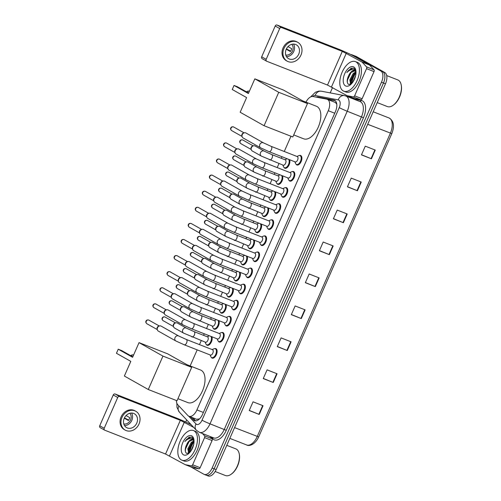 <?xml version="1.0" encoding="UTF-8"?>
<svg xmlns="http://www.w3.org/2000/svg" width="501" height="501" viewBox="0 0 501 501"><rect width="100%" height="100%" fill="white"/><g stroke="black" fill="none" stroke-linecap="round" stroke-linejoin="round"><path stroke-width="0.75" d="M211.798 336.728A5.085 2.724 111.4 0 1 211.065 342.584A5.085 2.724 111.4 0 1 207.157 345.283A5.085 2.724 111.4 0 1 206.976 345.195A5.085 2.724 111.4 0 1 206.287 344.469M218.862 320.634A5.085 2.724 111.4 0 1 218.129 326.489A5.085 2.724 111.4 0 1 214.221 329.188A5.085 2.724 111.4 0 1 214.04 329.101A5.085 2.724 111.4 0 1 213.357 328.374M225.926 304.539A5.085 2.724 111.4 0 1 225.2 310.395A5.085 2.724 111.4 0 1 221.292 313.094A5.085 2.724 111.4 0 1 221.104 313.006A5.085 2.724 111.4 0 1 220.421 312.28M232.996 288.444A5.085 2.724 111.4 0 1 232.264 294.3A5.085 2.724 111.4 0 1 228.356 296.999A5.085 2.724 111.4 0 1 228.168 296.911A5.085 2.724 111.4 0 1 227.485 296.185M240.06 272.35A5.085 2.724 111.4 0 1 239.328 278.205A5.085 2.724 111.4 0 1 235.42 280.904A5.085 2.724 111.4 0 1 235.232 280.817A5.085 2.724 111.4 0 1 234.549 280.09M247.125 256.255A5.085 2.724 111.4 0 1 246.392 262.111A5.085 2.724 111.4 0 1 242.484 264.81A5.085 2.724 111.4 0 1 242.302 264.722A5.085 2.724 111.4 0 1 241.614 263.996M254.189 240.161A5.085 2.724 111.4 0 1 253.456 246.016A5.085 2.724 111.4 0 1 249.548 248.715A5.085 2.724 111.4 0 1 249.366 248.628A5.085 2.724 111.4 0 1 248.678 247.901M261.253 224.066A5.085 2.724 111.4 0 1 260.52 229.921A5.085 2.724 111.4 0 1 256.612 232.621A5.085 2.724 111.4 0 1 256.431 232.533A5.085 2.724 111.4 0 1 255.742 231.806M268.317 207.978A5.085 2.724 111.4 0 1 267.59 213.827A5.085 2.724 111.4 0 1 263.683 216.526A5.085 2.724 111.4 0 1 263.495 216.438A5.085 2.724 111.4 0 1 262.812 215.712M275.381 191.883A5.085 2.724 111.4 0 1 274.654 197.732A5.085 2.724 111.4 0 1 270.747 200.431A5.085 2.724 111.4 0 1 270.559 200.344A5.085 2.724 111.4 0 1 269.876 199.617M282.451 175.788A5.085 2.724 111.4 0 1 281.719 181.638A5.085 2.724 111.4 0 1 277.811 184.337A5.085 2.724 111.4 0 1 277.623 184.249A5.085 2.724 111.4 0 1 276.94 183.523M289.515 159.694A5.085 2.724 111.4 0 1 288.783 165.543A5.085 2.724 111.4 0 1 284.875 168.242A5.085 2.724 111.4 0 1 284.687 168.154A5.085 2.724 111.4 0 1 284.004 167.428M235.833 300.356A5.085 2.724 111.4 0 1 237.023 300.349A5.085 2.724 111.4 0 1 237.205 300.437A5.085 2.724 111.4 0 1 237.631 306.261A5.085 2.724 111.4 0 1 233.309 309.825A5.085 2.724 111.4 0 1 233.128 309.737A5.085 2.724 111.4 0 1 232.439 309.011M242.897 284.261A5.085 2.724 111.4 0 1 244.087 284.255A5.085 2.724 111.4 0 1 244.275 284.343A5.085 2.724 111.4 0 1 244.701 290.167A5.085 2.724 111.4 0 1 240.38 293.73A5.085 2.724 111.4 0 1 240.192 293.642A5.085 2.724 111.4 0 1 239.509 292.916M249.961 268.167A5.085 2.724 111.4 0 1 251.151 268.16A5.085 2.724 111.4 0 1 251.339 268.248A5.085 2.724 111.4 0 1 251.765 274.072A5.085 2.724 111.4 0 1 247.444 277.635A5.085 2.724 111.4 0 1 247.256 277.548A5.085 2.724 111.4 0 1 246.573 276.821M257.026 252.072A5.085 2.724 111.4 0 1 258.215 252.066A5.085 2.724 111.4 0 1 258.403 252.153A5.085 2.724 111.4 0 1 258.829 257.977A5.085 2.724 111.4 0 1 254.508 261.541A5.085 2.724 111.4 0 1 254.32 261.453A5.085 2.724 111.4 0 1 253.638 260.727M228.769 316.45A5.085 2.724 111.4 0 1 229.959 316.444A5.085 2.724 111.4 0 1 230.141 316.532A5.085 2.724 111.4 0 1 230.566 322.356A5.085 2.724 111.4 0 1 226.245 325.919A5.085 2.724 111.4 0 1 226.064 325.832A5.085 2.724 111.4 0 1 225.375 325.105M214.635 348.64A5.085 2.724 111.4 0 1 215.825 348.633A5.085 2.724 111.4 0 1 216.012 348.721A5.085 2.724 111.4 0 1 216.438 354.545A5.085 2.724 111.4 0 1 212.117 358.109A5.085 2.724 111.4 0 1 211.929 358.021A5.085 2.724 111.4 0 1 211.247 357.294M221.705 332.545A5.085 2.724 111.4 0 1 222.895 332.539A5.085 2.724 111.4 0 1 223.077 332.626A5.085 2.724 111.4 0 1 223.502 338.451A5.085 2.724 111.4 0 1 219.181 342.014A5.085 2.724 111.4 0 1 219 341.926A5.085 2.724 111.4 0 1 218.311 341.2M264.096 235.977A5.085 2.724 111.4 0 1 265.286 235.971A5.085 2.724 111.4 0 1 265.467 236.059A5.085 2.724 111.4 0 1 265.893 241.883A5.085 2.724 111.4 0 1 261.572 245.446A5.085 2.724 111.4 0 1 261.384 245.358A5.085 2.724 111.4 0 1 260.702 244.632M271.16 219.883A5.085 2.724 111.4 0 1 272.35 219.876A5.085 2.724 111.4 0 1 272.531 219.964A5.085 2.724 111.4 0 1 272.957 225.788A5.085 2.724 111.4 0 1 268.636 229.352A5.085 2.724 111.4 0 1 268.455 229.264A5.085 2.724 111.4 0 1 267.766 228.537M278.224 203.788A5.085 2.724 111.4 0 1 279.414 203.782A5.085 2.724 111.4 0 1 279.596 203.869A5.085 2.724 111.4 0 1 280.021 209.694A5.085 2.724 111.4 0 1 275.7 213.257A5.085 2.724 111.4 0 1 275.519 213.169A5.085 2.724 111.4 0 1 274.83 212.443M285.288 187.693A5.085 2.724 111.4 0 1 286.478 187.687A5.085 2.724 111.4 0 1 286.666 187.781A5.085 2.724 111.4 0 1 287.092 193.599A5.085 2.724 111.4 0 1 282.764 197.162A5.085 2.724 111.4 0 1 282.583 197.075A5.085 2.724 111.4 0 1 281.894 196.348M292.352 171.599A5.085 2.724 111.4 0 1 293.542 171.593A5.085 2.724 111.4 0 1 293.73 171.686A5.085 2.724 111.4 0 1 294.156 177.504A5.085 2.724 111.4 0 1 289.835 181.068A5.085 2.724 111.4 0 1 289.647 180.98A5.085 2.724 111.4 0 1 288.964 180.254M299.416 155.504A5.085 2.724 111.4 0 1 300.606 155.498A5.085 2.724 111.4 0 1 300.794 155.592A5.085 2.724 111.4 0 1 301.22 161.41A5.085 2.724 111.4 0 1 296.899 164.973A5.085 2.724 111.4 0 1 296.711 164.885A5.085 2.724 111.4 0 1 296.028 164.159M176.383 400.518A9.538 5.11 -68.6 0 0 177.73 404.714L187.888 415.542A9.538 5.11 -68.6 0 0 188.608 416.118A9.538 5.11 -68.6 0 0 188.958 416.281A9.538 5.11 -68.6 0 0 196.918 409.924L328.268 110.702A9.538 5.11 -68.6 0 0 327.266 99.298A9.538 5.11 -68.6 0 0 326.777 99.154L313.019 96.524A9.538 5.11 -68.6 0 0 305.954 102.154M196.686 419.281L199.592 418.836M336.778 104.177L335.369 102.473L327.266 99.298M290.962 136.247L284.267 151.49M281.969 156.732L281.28 158.297M278.976 163.539L277.203 167.585M274.899 172.826L274.216 174.392M271.911 179.634L270.139 183.679M267.835 188.921L267.152 190.486M264.847 195.728L263.075 199.774M260.77 205.015L260.088 206.581M257.783 211.823L256.011 215.868M253.706 221.11L253.018 222.676M250.719 227.917L248.941 231.963M246.642 237.205L245.953 238.77M243.655 244.012L241.877 248.058M239.578 253.299L238.889 254.865M236.591 260.107L234.812 264.152M232.514 269.394L231.825 270.96M229.521 276.201L227.748 280.247M225.444 285.489L224.761 287.054M222.457 292.296L220.684 296.341M218.38 301.583L217.697 303.149M215.392 308.391L213.62 312.436M211.316 317.678L210.633 319.243M208.328 324.485L206.55 328.531M204.251 333.772L203.563 335.338M201.264 340.58L199.486 344.625M197.187 349.867L190.136 365.93M190.724 416.976L193.518 419.951A9.538 5.11 -68.6 0 0 194.238 420.521A9.538 5.11 -68.6 0 0 194.588 420.683A9.538 5.11 -68.6 0 0 202.548 414.333L335.432 111.617A9.538 5.11 -68.6 0 0 334.424 100.213A9.538 5.11 -68.6 0 0 333.935 100.068L318.116 97.037A9.538 5.11 -68.6 0 0 316.419 97.175M351.282 84.018A12.719 6.814 111.4 0 1 355.453 72.676A12.719 6.814 111.4 0 0 351.282 84.018M189.322 452.973A12.719 6.814 111.4 0 1 193.492 441.638A12.719 6.814 111.4 0 0 189.322 452.973M350.944 54.634A9.538 5.11 111.4 0 1 352.084 54.828A9.538 5.11 111.4 0 1 352.428 54.991L380.829 70.979A9.538 5.11 111.4 0 1 381.486 82.22L212.13 468.028A9.538 5.11 111.4 0 1 204.17 474.384A9.538 5.11 111.4 0 1 203.819 474.222L190.587 466.769M185.721 422.03L186.654 419.901M330.203 92.892L332.57 87.487M352.084 54.828L354.082 55.611A9.538 5.11 111.4 0 1 354.426 55.774L382.827 71.768A9.538 5.11 111.4 0 1 383.484 83.003L214.127 468.811A9.538 5.11 111.4 0 1 206.168 475.167A9.538 5.11 111.4 0 1 205.817 475.004M319.538 97.77A9.538 5.11 111.4 0 1 320.114 97.82L335.263 100.726M195.666 420.878A9.538 5.11 111.4 0 1 195.515 420.734L192.728 417.759M356.004 72.808A12.719 6.814 -68.6 0 0 351.859 83.398M194.044 441.763A12.719 6.814 -68.6 0 0 189.898 452.353M206.168 475.167L208.165 475.95A9.538 5.11 111.4 0 0 216.131 469.594L385.488 83.786A9.538 5.11 111.4 0 0 384.824 72.551L356.43 56.557A9.538 5.11 111.4 0 0 356.079 56.394L354.082 55.611A9.538 5.11 111.4 0 1 354.426 55.774L382.827 71.768A9.538 5.11 111.4 0 1 383.484 83.003L214.127 468.811A9.538 5.11 111.4 0 1 206.168 475.167L204.17 474.384M375.268 150.075L365.273 146.16L361.446 154.872L371.441 158.792L375.268 150.075M361.503 154.74L371.441 158.792M361.24 182.032L351.245 178.118L347.418 186.829L357.413 190.749L361.24 182.032M347.475 186.698L357.413 190.749M347.212 213.99L337.217 210.076L333.39 218.787L343.385 222.707L347.212 213.99M333.447 218.649L343.385 222.707M333.184 245.947L323.189 242.027L319.362 250.744L329.357 254.658L333.184 245.947M319.419 250.606L329.357 254.658M263.044 405.729L253.049 401.815L249.222 410.526L259.217 414.446L263.044 405.729M249.279 410.394L259.217 414.446M277.072 373.771L267.077 369.857L263.25 378.574L273.245 382.488L277.072 373.771M263.307 378.437L273.245 382.488M291.1 341.814L281.105 337.899L277.278 346.617L287.273 350.531L291.1 341.814M277.335 346.479L287.273 350.531M305.128 309.862L295.133 305.942L291.306 314.659L301.301 318.573L305.128 309.862M291.363 314.522L301.301 318.573M319.156 277.905L309.161 273.984L305.334 282.702L315.329 286.616L319.156 277.905M305.391 282.564L315.329 286.616M209.875 436.415L212.086 438.77A1.591 0.852 111.4 0 1 212.073 440.548L204.577 437.611L192.653 464.778L200.15 467.715A1.591 0.852 111.4 0 1 198.903 468.798L192.81 467.633A1.591 0.852 111.4 0 1 192.728 467.608A1.591 0.852 111.4 0 1 192.672 467.577L185.295 464.69M212.073 440.548L200.15 467.715M191.175 424.716A12.719 0.808 23.7 0 0 175.864 417.796L115.13 394.005L119.614 396.529L180.347 420.32L193.712 427.416M100.338 427.704A1.591 1.34 -60.6 0 1 99.724 425.762L104.208 428.286A1.591 1.34 119.4 0 0 104.822 430.227L165.549 454.025L185.176 464.64A1.591 0.852 -68.6 0 0 185.232 464.671A1.591 0.852 -68.6 0 0 185.314 464.696L191.407 465.861A1.591 0.852 -68.6 0 0 192.653 464.778M119.614 396.529A1.591 1.34 119.4 0 0 117.722 397.493L113.239 394.97L99.724 425.762M113.239 394.97A1.591 1.34 -60.6 0 1 115.13 394.005M117.722 397.493L104.208 428.286M204.577 437.611A1.591 0.852 -68.6 0 0 204.59 435.832L202.379 433.478M124.261 418.254A7.947 6.695 119.4 0 0 126.609 427.622A7.947 6.695 119.4 0 0 136.754 423.145A7.947 6.695 119.4 0 0 134.406 413.776A7.947 6.695 119.4 0 0 124.261 418.254M124.505 425.587A7.947 6.695 119.4 0 0 131.826 420.37A7.947 6.695 119.4 0 0 131.575 413.037M124.292 418.185L128.431 420.514A6.356 5.354 -60.6 0 0 129.227 419.124A6.356 5.354 -60.6 0 0 129.709 417.609L126.058 415.554M123.791 423.959A6.356 5.354 119.4 0 0 130.573 419.882A6.356 5.354 119.4 0 0 129.809 413.269M135.809 411.283L134.913 410.776A10.809 9.099 119.4 0 0 121.11 416.863A10.809 9.099 119.4 0 0 124.311 429.614L125.206 430.121A10.809 9.099 119.4 0 0 139.002 424.028A10.809 9.099 119.4 0 0 135.809 411.283A10.809 9.099 119.4 0 0 122.012 417.371A10.809 9.099 119.4 0 0 125.206 430.121M128.707 420.101L124.448 417.84M226.778 445.326L235.852 448.883A14.304 7.665 111.4 0 1 236.372 449.128A14.304 7.665 111.4 0 1 239.196 453.681L239.315 454.257A13.671 7.327 111.4 0 1 231.612 473.933L231.13 474.272A14.304 7.665 111.4 0 1 225.419 475.524L215.148 471.504M239.196 453.681A14.304 7.665 111.4 0 1 231.13 474.272M194.025 430.835A15.894 8.517 111.4 0 1 195.352 449.021A15.894 8.517 111.4 0 1 181.85 460.162A15.894 8.517 111.4 0 1 181.268 459.887A15.894 8.517 111.4 0 1 179.94 441.7A15.894 8.517 111.4 0 1 193.449 430.559A15.894 8.517 111.4 0 1 194.025 430.835M193.449 430.559L195.446 431.348A15.894 8.517 111.4 0 1 196.023 431.618A15.894 8.517 111.4 0 1 197.356 449.804A15.894 8.517 111.4 0 1 183.848 460.945L181.85 460.162M194.05 441.35L192.065 442.746L188.652 449.103L189.027 453.267M194.044 440.774L191.269 442.433L187.856 448.79L188.72 453.455M192.722 447.631L192.44 448.289M193.693 444.493L190.881 451.069M194 440.204L193.154 439.803M193.092 439.815L188.89 441.5L186.979 443.98A7.183 3.851 111.4 0 1 192.766 439.653A7.183 3.851 111.4 0 1 193.029 439.778A7.183 3.851 111.4 0 1 193.292 439.947L194.037 440.717M186.979 443.98C184.838 448.326 184.669 451.439 186.466 453.311L188.896 453.38M183.491 454.833A10.364 5.555 111.4 0 1 182.777 442.621A10.364 5.555 111.4 0 1 191.808 435.895A10.364 5.555 111.4 0 1 193.849 439.189A10.364 5.555 111.4 0 1 188.007 454.106A10.364 5.555 111.4 0 1 183.491 454.833M193.968 439.891L192.278 437.392L189.184 437.135L184.856 441.538C187.794 438.456 190.505 437.824 192.985 439.64L193.292 439.947M193.893 440.523L193.217 441.055M188.132 452.785L188.226 453.618M193.104 438.156L191.507 438.776M192.434 442.402L188.714 450.142L188.52 451.808M193.261 438.369L191.908 438.932M189.259 441.162L185.539 448.902L185.332 451.219M191.25 436.966L186.654 439.302L184.856 441.538M186.936 364.678L200.613 370.039A17.485 9.369 111.4 0 1 201.252 370.339A17.485 9.369 111.4 0 1 202.711 390.342A17.485 9.369 111.4 0 1 187.856 402.597L177.93 398.708M132.596 357.301L118.242 349.222L116.457 353.293L130.805 361.371L124.367 376.038L148.283 389.509L162.95 356.098L139.034 342.634L132.596 357.301M132.796 356.844L121.593 350.537L118.242 349.222M139.034 342.634L167.772 353.894L191.689 367.358L177.022 400.762L148.283 389.509M162.95 356.098L191.689 367.358M302.729 100.889L316.407 106.25A17.485 9.369 111.4 0 1 317.045 106.55A17.485 9.369 111.4 0 1 318.511 126.553A17.485 9.369 111.4 0 1 303.65 138.808L293.724 134.919M248.39 93.512L234.042 85.433L232.251 89.504L246.605 97.582L240.161 112.249L264.077 125.72L278.744 92.309L254.827 78.845L248.39 93.512M248.59 93.054L237.386 86.748L234.042 85.433M254.827 78.845L283.572 90.105L307.482 103.569L292.822 136.973L264.077 125.72M278.744 92.309L307.482 103.569M212.405 349.692A2.862 1.534 111.4 0 1 212.518 349.729A2.862 1.534 111.4 0 1 212.618 349.779A2.862 1.534 111.4 0 1 212.862 353.055A2.862 1.534 111.4 0 1 210.426 355.059A2.862 1.534 111.4 0 1 210.326 355.009M212.155 349.585L213.871 348.828A4.766 2.555 111.4 0 1 215.211 348.734A4.766 2.555 111.4 0 1 215.386 348.821A4.766 2.555 111.4 0 1 215.787 354.276A4.766 2.555 111.4 0 1 211.735 357.614A4.766 2.555 111.4 0 1 211.56 357.532A4.766 2.555 111.4 0 1 210.808 356.637L210.069 354.915M178.694 335.996A2.862 2.411 -60.6 0 0 175.118 337.449A2.862 2.411 -60.6 0 0 175.043 337.611A2.862 2.411 -60.6 0 0 175.889 340.987L158.341 331.105A2.862 2.411 -60.6 0 1 157.314 329.739A2.862 2.411 -60.6 0 1 157.496 327.729A2.862 2.411 -60.6 0 1 159.45 325.951A2.862 2.411 -60.6 0 1 160.89 325.994A2.862 2.411 -60.6 0 1 161.147 326.12L178.694 335.996L186.322 339.465A2.862 1.534 111.4 0 1 186.428 339.515A2.862 1.534 111.4 0 1 186.698 342.722A2.862 1.534 111.4 0 1 184.236 344.794A2.862 1.534 111.4 0 1 184.13 344.744M157.314 329.739L157.095 328.919A2.067 1.741 -60.6 0 1 157.226 327.472A2.067 1.741 -60.6 0 1 158.635 326.182L159.45 325.951M219.469 333.597A2.862 1.534 111.4 0 1 219.582 333.635A2.862 1.534 111.4 0 1 219.689 333.685A2.862 1.534 111.4 0 1 219.926 336.96A2.862 1.534 111.4 0 1 217.497 338.964A2.862 1.534 111.4 0 1 217.39 338.914M219.219 333.491L220.935 332.733A4.766 2.555 111.4 0 1 222.275 332.639A4.766 2.555 111.4 0 1 222.45 332.727A4.766 2.555 111.4 0 1 222.851 338.181A4.766 2.555 111.4 0 1 218.799 341.519A4.766 2.555 111.4 0 1 218.624 341.438A4.766 2.555 111.4 0 1 217.872 340.542L217.133 338.82M185.758 319.901A2.862 2.411 -60.6 0 0 182.182 321.354A2.862 2.411 -60.6 0 0 182.107 321.517A2.862 2.411 -60.6 0 0 182.953 324.892L165.405 315.01A2.862 2.411 -60.6 0 1 164.378 313.645A2.862 2.411 -60.6 0 1 164.56 311.635A2.862 2.411 -60.6 0 1 166.514 309.856A2.862 2.411 -60.6 0 1 167.96 309.9A2.862 2.411 -60.6 0 1 168.211 310.025L185.758 319.901L193.386 323.37A2.862 1.534 111.4 0 1 193.492 323.421A2.862 1.534 111.4 0 1 193.762 326.627A2.862 1.534 111.4 0 1 191.301 328.7A2.862 1.534 111.4 0 1 191.2 328.65M164.378 313.645L164.159 312.824A2.067 1.741 -60.6 0 1 164.29 311.378A2.067 1.741 -60.6 0 1 165.699 310.088L166.514 309.856M226.54 317.502A2.862 1.534 111.4 0 1 226.646 317.54A2.862 1.534 111.4 0 1 226.753 317.59A2.862 1.534 111.4 0 1 226.991 320.865A2.862 1.534 111.4 0 1 224.561 322.869A2.862 1.534 111.4 0 1 224.454 322.819M226.283 317.396L227.999 316.638A4.766 2.555 111.4 0 1 229.339 316.544A4.766 2.555 111.4 0 1 229.514 316.632A4.766 2.555 111.4 0 1 229.915 322.087A4.766 2.555 111.4 0 1 225.863 325.425A4.766 2.555 111.4 0 1 225.688 325.343A4.766 2.555 111.4 0 1 224.943 324.448L224.197 322.725M192.829 303.806A2.862 2.411 -60.6 0 0 189.253 305.259A2.862 2.411 -60.6 0 0 189.171 305.422A2.862 2.411 -60.6 0 0 190.017 308.798L172.469 298.915A2.862 2.411 -60.6 0 1 171.442 297.55A2.862 2.411 -60.6 0 1 171.624 295.54A2.862 2.411 -60.6 0 1 173.578 293.761A2.862 2.411 -60.6 0 1 175.024 293.805A2.862 2.411 -60.6 0 1 175.281 293.93L192.829 303.806L200.456 307.276A2.862 1.534 111.4 0 1 200.557 307.326A2.862 1.534 111.4 0 1 200.826 310.532A2.862 1.534 111.4 0 1 198.365 312.605A2.862 1.534 111.4 0 1 198.264 312.555M171.442 297.55L171.223 296.73A2.067 1.741 -60.6 0 1 171.355 295.283A2.067 1.741 -60.6 0 1 172.764 293.993L173.578 293.761M233.604 301.408A2.862 1.534 111.4 0 1 233.71 301.445A2.862 1.534 111.4 0 1 233.817 301.496A2.862 1.534 111.4 0 1 234.055 304.771A2.862 1.534 111.4 0 1 231.625 306.775A2.862 1.534 111.4 0 1 231.518 306.725M233.347 301.301L235.063 300.544A4.766 2.555 111.4 0 1 236.409 300.45A4.766 2.555 111.4 0 1 236.578 300.537A4.766 2.555 111.4 0 1 236.979 305.992A4.766 2.555 111.4 0 1 232.927 309.33A4.766 2.555 111.4 0 1 232.752 309.249A4.766 2.555 111.4 0 1 232.007 308.353L231.262 306.631M199.893 287.712A2.862 2.411 -60.6 0 0 196.317 289.165A2.862 2.411 -60.6 0 0 196.235 289.327A2.862 2.411 -60.6 0 0 197.081 292.703L179.533 282.821A2.862 2.411 -60.6 0 1 178.506 281.456A2.862 2.411 -60.6 0 1 178.688 279.445A2.862 2.411 -60.6 0 1 180.642 277.667A2.862 2.411 -60.6 0 1 182.088 277.711A2.862 2.411 -60.6 0 1 182.345 277.836L199.893 287.712L207.52 291.181A2.862 1.534 111.4 0 1 207.621 291.231A2.862 1.534 111.4 0 1 207.89 294.438A2.862 1.534 111.4 0 1 205.429 296.511A2.862 1.534 111.4 0 1 205.329 296.46M178.506 281.456L178.287 280.635A2.067 1.741 -60.6 0 1 178.419 279.189A2.067 1.741 -60.6 0 1 179.828 277.898L180.642 277.667M240.668 285.313A2.862 1.534 111.4 0 1 240.774 285.351A2.862 1.534 111.4 0 1 240.881 285.401A2.862 1.534 111.4 0 1 241.119 288.676A2.862 1.534 111.4 0 1 238.689 290.68A2.862 1.534 111.4 0 1 238.582 290.63M240.417 285.207L242.127 284.449A4.766 2.555 111.4 0 1 243.473 284.355A4.766 2.555 111.4 0 1 243.643 284.443A4.766 2.555 111.4 0 1 244.043 289.897A4.766 2.555 111.4 0 1 239.992 293.235A4.766 2.555 111.4 0 1 239.822 293.154A4.766 2.555 111.4 0 1 239.071 292.258L238.326 290.536M206.957 271.617A2.862 2.411 -60.6 0 0 203.381 273.07A2.862 2.411 -60.6 0 0 203.306 273.233A2.862 2.411 -60.6 0 0 204.151 276.608L186.604 266.726A2.862 2.411 -60.6 0 1 185.577 265.361A2.862 2.411 -60.6 0 1 185.758 263.351A2.862 2.411 -60.6 0 1 187.706 261.572A2.862 2.411 -60.6 0 1 189.153 261.616A2.862 2.411 -60.6 0 1 189.409 261.741L206.957 271.617L214.585 275.087A2.862 1.534 111.4 0 1 214.691 275.137A2.862 1.534 111.4 0 1 214.954 278.343A2.862 1.534 111.4 0 1 212.499 280.416A2.862 1.534 111.4 0 1 212.393 280.366M185.577 265.361L185.351 264.541A2.067 1.741 -60.6 0 1 185.483 263.094A2.067 1.741 -60.6 0 1 186.892 261.804L187.706 261.572M247.732 269.219A2.862 1.534 111.4 0 1 247.845 269.256A2.862 1.534 111.4 0 1 247.945 269.306A2.862 1.534 111.4 0 1 248.183 272.582A2.862 1.534 111.4 0 1 245.753 274.586A2.862 1.534 111.4 0 1 245.653 274.535M247.481 269.112L249.197 268.354A4.766 2.555 111.4 0 1 250.538 268.26A4.766 2.555 111.4 0 1 250.713 268.348A4.766 2.555 111.4 0 1 251.107 273.803A4.766 2.555 111.4 0 1 247.056 277.141A4.766 2.555 111.4 0 1 246.887 277.059A4.766 2.555 111.4 0 1 246.135 276.164L245.39 274.442M214.021 255.523A2.862 2.411 -60.6 0 0 210.445 256.975A2.862 2.411 -60.6 0 0 210.37 257.138A2.862 2.411 -60.6 0 0 211.215 260.514L193.668 250.632A2.862 2.411 -60.6 0 1 192.641 249.266A2.862 2.411 -60.6 0 1 192.822 247.256A2.862 2.411 -60.6 0 1 194.77 245.477A2.862 2.411 -60.6 0 1 196.217 245.521A2.862 2.411 -60.6 0 1 196.473 245.647L214.021 255.523L221.649 258.998A2.862 1.534 111.4 0 1 221.755 259.042A2.862 1.534 111.4 0 1 222.018 262.248A2.862 1.534 111.4 0 1 219.563 264.321A2.862 1.534 111.4 0 1 219.457 264.271M192.641 249.266L192.415 248.446A2.067 1.741 -60.6 0 1 192.547 246.999A2.067 1.741 -60.6 0 1 193.956 245.709L194.77 245.477M254.796 253.124A2.862 1.534 111.4 0 1 254.909 253.162A2.862 1.534 111.4 0 1 255.009 253.212A2.862 1.534 111.4 0 1 255.253 256.487A2.862 1.534 111.4 0 1 252.817 258.491A2.862 1.534 111.4 0 1 252.717 258.441M254.546 253.018L256.261 252.26A4.766 2.555 111.4 0 1 257.602 252.166A4.766 2.555 111.4 0 1 257.777 252.254A4.766 2.555 111.4 0 1 258.172 257.708A4.766 2.555 111.4 0 1 254.126 261.046A4.766 2.555 111.4 0 1 253.951 260.965A4.766 2.555 111.4 0 1 253.199 260.069L252.46 258.347M221.085 239.428A2.862 2.411 -60.6 0 0 217.509 240.881A2.862 2.411 -60.6 0 0 217.434 241.044A2.862 2.411 -60.6 0 0 218.279 244.419L200.732 234.537A2.862 2.411 -60.6 0 1 199.705 233.172A2.862 2.411 -60.6 0 1 199.886 231.161A2.862 2.411 -60.6 0 1 201.834 229.383A2.862 2.411 -60.6 0 1 203.281 229.427A2.862 2.411 -60.6 0 1 203.538 229.552L221.085 239.428L228.713 242.904A2.862 1.534 111.4 0 1 228.819 242.947A2.862 1.534 111.4 0 1 229.082 246.154A2.862 1.534 111.4 0 1 226.627 248.227A2.862 1.534 111.4 0 1 226.521 248.177M199.705 233.172L199.479 232.351A2.067 1.741 -60.6 0 1 199.611 230.905A2.067 1.741 -60.6 0 1 201.02 229.615L201.834 229.383M261.86 237.029A2.862 1.534 111.4 0 1 261.973 237.067A2.862 1.534 111.4 0 1 262.073 237.117A2.862 1.534 111.4 0 1 262.317 240.392A2.862 1.534 111.4 0 1 259.887 242.396A2.862 1.534 111.4 0 1 259.781 242.346M261.61 236.923L263.326 236.165A4.766 2.555 111.4 0 1 264.666 236.071A4.766 2.555 111.4 0 1 264.841 236.159A4.766 2.555 111.4 0 1 265.242 241.614A4.766 2.555 111.4 0 1 261.19 244.951A4.766 2.555 111.4 0 1 261.015 244.87A4.766 2.555 111.4 0 1 260.263 243.974L259.524 242.252M228.149 223.333A2.862 2.411 -60.6 0 0 224.573 224.786A2.862 2.411 -60.6 0 0 224.498 224.949A2.862 2.411 -60.6 0 0 225.344 228.324L207.796 218.442A2.862 2.411 -60.6 0 1 206.769 217.077A2.862 2.411 -60.6 0 1 206.951 215.067A2.862 2.411 -60.6 0 1 208.904 213.288A2.862 2.411 -60.6 0 1 210.345 213.332A2.862 2.411 -60.6 0 1 210.602 213.457L228.149 223.333L235.777 226.809A2.862 1.534 111.4 0 1 235.883 226.853A2.862 1.534 111.4 0 1 236.153 230.059A2.862 1.534 111.4 0 1 233.691 232.132A2.862 1.534 111.4 0 1 233.585 232.082M206.769 217.077L206.55 216.257A2.067 1.741 -60.6 0 1 206.681 214.81A2.067 1.741 -60.6 0 1 208.09 213.52L208.904 213.288M268.924 220.935A2.862 1.534 111.4 0 1 269.037 220.972A2.862 1.534 111.4 0 1 269.143 221.022A2.862 1.534 111.4 0 1 269.381 224.298A2.862 1.534 111.4 0 1 266.952 226.302A2.862 1.534 111.4 0 1 266.845 226.252M268.674 220.828L270.39 220.071A4.766 2.555 111.4 0 1 271.73 219.977A4.766 2.555 111.4 0 1 271.905 220.064A4.766 2.555 111.4 0 1 272.306 225.519A4.766 2.555 111.4 0 1 268.254 228.857A4.766 2.555 111.4 0 1 268.079 228.775A4.766 2.555 111.4 0 1 267.327 227.88L266.588 226.158M235.22 207.239A2.862 2.411 -60.6 0 0 231.637 208.692A2.862 2.411 -60.6 0 0 231.562 208.854A2.862 2.411 -60.6 0 0 232.408 212.23L214.86 202.348A2.862 2.411 -60.6 0 1 213.833 200.982A2.862 2.411 -60.6 0 1 214.015 198.972A2.862 2.411 -60.6 0 1 215.969 197.194A2.862 2.411 -60.6 0 1 217.415 197.237A2.862 2.411 -60.6 0 1 217.672 197.363L235.22 207.239L242.847 210.714A2.862 1.534 111.4 0 1 242.947 210.758A2.862 1.534 111.4 0 1 243.217 213.965A2.862 1.534 111.4 0 1 240.756 216.037A2.862 1.534 111.4 0 1 240.655 215.987M213.833 200.982L213.614 200.162A2.067 1.741 -60.6 0 1 213.745 198.715A2.067 1.741 -60.6 0 1 215.154 197.425L215.969 197.194M275.995 204.84A2.862 1.534 111.4 0 1 276.101 204.878A2.862 1.534 111.4 0 1 276.208 204.928A2.862 1.534 111.4 0 1 276.446 208.203A2.862 1.534 111.4 0 1 274.016 210.207A2.862 1.534 111.4 0 1 273.909 210.157M275.738 204.734L277.454 203.976A4.766 2.555 111.4 0 1 278.794 203.882A4.766 2.555 111.4 0 1 278.969 203.97A4.766 2.555 111.4 0 1 279.37 209.424A4.766 2.555 111.4 0 1 275.318 212.762A4.766 2.555 111.4 0 1 275.143 212.681A4.766 2.555 111.4 0 1 274.398 211.785L273.652 210.063M242.284 191.144A2.862 2.411 -60.6 0 0 238.708 192.597A2.862 2.411 -60.6 0 0 238.626 192.76A2.862 2.411 -60.6 0 0 239.472 196.135L221.924 186.253A2.862 2.411 -60.6 0 1 220.897 184.888A2.862 2.411 -60.6 0 1 221.079 182.878A2.862 2.411 -60.6 0 1 223.033 181.099A2.862 2.411 -60.6 0 1 224.479 181.143A2.862 2.411 -60.6 0 1 224.736 181.268L242.284 191.144L249.911 194.62A2.862 1.534 111.4 0 1 250.012 194.664A2.862 1.534 111.4 0 1 250.281 197.87A2.862 1.534 111.4 0 1 247.82 199.943A2.862 1.534 111.4 0 1 247.719 199.893M220.897 184.888L220.678 184.067A2.067 1.741 -60.6 0 1 220.809 182.621A2.067 1.741 -60.6 0 1 222.219 181.331L223.033 181.099M283.059 188.745A2.862 1.534 111.4 0 1 283.165 188.783A2.862 1.534 111.4 0 1 283.272 188.833A2.862 1.534 111.4 0 1 283.51 192.108A2.862 1.534 111.4 0 1 281.08 194.112A2.862 1.534 111.4 0 1 280.973 194.062M282.808 188.639L284.518 187.881A4.766 2.555 111.4 0 1 285.864 187.787A4.766 2.555 111.4 0 1 286.033 187.875A4.766 2.555 111.4 0 1 286.434 193.33A4.766 2.555 111.4 0 1 282.382 196.668A4.766 2.555 111.4 0 1 282.207 196.586A4.766 2.555 111.4 0 1 281.462 195.691L280.717 193.968M249.348 175.049A2.862 2.411 -60.6 0 0 245.772 176.502A2.862 2.411 -60.6 0 0 245.69 176.665A2.862 2.411 -60.6 0 0 246.542 180.041L228.995 170.158A2.862 2.411 -60.6 0 1 227.961 168.793A2.862 2.411 -60.6 0 1 228.143 166.783A2.862 2.411 -60.6 0 1 230.097 165.004A2.862 2.411 -60.6 0 1 231.543 165.048A2.862 2.411 -60.6 0 1 231.8 165.173L249.348 175.049L256.975 178.525A2.862 1.534 111.4 0 1 257.076 178.569A2.862 1.534 111.4 0 1 257.345 181.775A2.862 1.534 111.4 0 1 254.89 183.848A2.862 1.534 111.4 0 1 254.784 183.798M227.961 168.793L227.742 167.973A2.067 1.741 -60.6 0 1 227.874 166.526A2.067 1.741 -60.6 0 1 229.283 165.236L230.097 165.004M290.123 172.651A2.862 1.534 111.4 0 1 290.229 172.688A2.862 1.534 111.4 0 1 290.336 172.739A2.862 1.534 111.4 0 1 290.574 176.014A2.862 1.534 111.4 0 1 288.144 178.018A2.862 1.534 111.4 0 1 288.037 177.968M289.872 172.544L291.582 171.787A4.766 2.555 111.4 0 1 292.928 171.693A4.766 2.555 111.4 0 1 293.098 171.78A4.766 2.555 111.4 0 1 293.498 177.235A4.766 2.555 111.4 0 1 289.446 180.573A4.766 2.555 111.4 0 1 289.277 180.492A4.766 2.555 111.4 0 1 288.526 179.596L287.781 177.874M256.412 158.955A2.862 2.411 -60.6 0 0 252.836 160.408A2.862 2.411 -60.6 0 0 252.761 160.57A2.862 2.411 -60.6 0 0 253.606 163.946L236.059 154.064A2.862 2.411 -60.6 0 1 235.032 152.699A2.862 2.411 -60.6 0 1 235.213 150.688A2.862 2.411 -60.6 0 1 237.161 148.91A2.862 2.411 -60.6 0 1 238.608 148.954A2.862 2.411 -60.6 0 1 238.864 149.079L256.412 158.955L264.04 162.43A2.862 1.534 111.4 0 1 264.146 162.474A2.862 1.534 111.4 0 1 264.409 165.681A2.862 1.534 111.4 0 1 261.954 167.754A2.862 1.534 111.4 0 1 261.848 167.703M235.032 152.699L234.806 151.878A2.067 1.741 -60.6 0 1 234.938 150.432A2.067 1.741 -60.6 0 1 236.347 149.141L237.161 148.91M297.187 156.562A2.862 1.534 111.4 0 1 297.3 156.594A2.862 1.534 111.4 0 1 297.4 156.644A2.862 1.534 111.4 0 1 297.638 159.919A2.862 1.534 111.4 0 1 295.208 161.923A2.862 1.534 111.4 0 1 295.108 161.873M296.936 156.45L298.652 155.692A4.766 2.555 111.4 0 1 299.993 155.598A4.766 2.555 111.4 0 1 300.168 155.686A4.766 2.555 111.4 0 1 300.562 161.14A4.766 2.555 111.4 0 1 296.511 164.478A4.766 2.555 111.4 0 1 296.341 164.397A4.766 2.555 111.4 0 1 295.59 163.501L294.851 161.779M263.476 142.86A2.862 2.411 -60.6 0 0 259.9 144.313A2.862 2.411 -60.6 0 0 259.825 144.476A2.862 2.411 -60.6 0 0 260.67 147.851L243.123 137.969A2.862 2.411 -60.6 0 1 242.096 136.604A2.862 2.411 -60.6 0 1 242.277 134.594A2.862 2.411 -60.6 0 1 244.225 132.815A2.862 2.411 -60.6 0 1 245.672 132.859A2.862 2.411 -60.6 0 1 245.928 132.984L263.476 142.86L271.104 146.336A2.862 1.534 111.4 0 1 271.21 146.38A2.862 1.534 111.4 0 1 271.473 149.586A2.862 1.534 111.4 0 1 269.018 151.659A2.862 1.534 111.4 0 1 268.912 151.609M242.096 136.604L241.87 135.784A2.067 1.741 -60.6 0 1 242.002 134.337A2.067 1.741 -60.6 0 1 243.411 133.047L244.225 132.815M207.452 336.866A2.862 1.534 111.4 0 1 207.558 336.904A2.862 1.534 111.4 0 1 207.665 336.954A2.862 1.534 111.4 0 1 207.902 340.223A2.862 1.534 111.4 0 1 205.473 342.227A2.862 1.534 111.4 0 1 205.366 342.183M183.886 333.253A2.862 2.411 -60.6 0 1 183.629 333.134L174.567 328.03A2.862 2.411 -60.6 0 1 173.54 326.665A2.862 2.411 -60.6 0 1 175.676 322.876A2.862 2.411 -60.6 0 1 177.122 322.926A2.862 2.411 -60.6 0 1 177.379 323.045L186.435 328.142L194.062 331.612A2.862 1.534 111.4 0 1 194.169 331.662A2.862 1.534 111.4 0 1 194.432 334.868A2.862 1.534 111.4 0 1 191.977 336.941A2.862 1.534 111.4 0 1 191.87 336.891M210.865 336.365A4.766 2.555 111.4 0 1 210.614 341.92A4.766 2.555 111.4 0 1 206.775 344.788A4.766 2.555 111.4 0 1 206.6 344.707A4.766 2.555 111.4 0 1 205.855 343.811L205.109 342.089M173.54 326.665L173.321 325.844A2.067 1.741 -60.6 0 1 173.452 324.397A2.067 1.741 -60.6 0 1 174.862 323.107L175.676 322.876M207.195 336.76L208.911 336.002A4.766 2.555 111.4 0 1 209.493 335.827M214.516 320.772A2.862 1.534 111.4 0 1 214.622 320.809A2.862 1.534 111.4 0 1 214.729 320.859A2.862 1.534 111.4 0 1 214.967 324.128A2.862 1.534 111.4 0 1 212.537 326.132A2.862 1.534 111.4 0 1 212.43 326.088M190.95 317.158A2.862 2.411 -60.6 0 1 190.693 317.039L181.638 311.935A2.862 2.411 -60.6 0 1 180.61 310.57A2.862 2.411 -60.6 0 1 182.74 306.781A2.862 2.411 -60.6 0 1 184.186 306.831A2.862 2.411 -60.6 0 1 184.443 306.95L193.499 312.048L201.126 315.517A2.862 1.534 111.4 0 1 201.233 315.567A2.862 1.534 111.4 0 1 201.496 318.774A2.862 1.534 111.4 0 1 199.041 320.847A2.862 1.534 111.4 0 1 198.935 320.797M217.929 320.271A4.766 2.555 111.4 0 1 217.678 325.825A4.766 2.555 111.4 0 1 213.839 328.694A4.766 2.555 111.4 0 1 213.664 328.612A4.766 2.555 111.4 0 1 212.919 327.717L212.173 325.994M180.61 310.57L180.385 309.75A2.067 1.741 -60.6 0 1 180.517 308.303A2.067 1.741 -60.6 0 1 181.926 307.013L182.74 306.781M214.265 320.665L215.975 319.907A4.766 2.555 111.4 0 1 216.557 319.732M221.58 304.677A2.862 1.534 111.4 0 1 221.686 304.714A2.862 1.534 111.4 0 1 221.793 304.765A2.862 1.534 111.4 0 1 222.031 308.034A2.862 1.534 111.4 0 1 219.601 310.038A2.862 1.534 111.4 0 1 219.501 309.994M198.014 301.063A2.862 2.411 -60.6 0 1 197.757 300.944L188.702 295.84A2.862 2.411 -60.6 0 1 187.675 294.475A2.862 2.411 -60.6 0 1 189.804 290.686A2.862 2.411 -60.6 0 1 191.25 290.737A2.862 2.411 -60.6 0 1 191.507 290.856L200.563 295.953L208.191 299.423A2.862 1.534 111.4 0 1 208.297 299.473A2.862 1.534 111.4 0 1 208.566 302.679A2.862 1.534 111.4 0 1 206.105 304.752A2.862 1.534 111.4 0 1 205.999 304.702M224.999 304.176A4.766 2.555 111.4 0 1 224.742 309.731A4.766 2.555 111.4 0 1 220.903 312.599A4.766 2.555 111.4 0 1 220.734 312.518A4.766 2.555 111.4 0 1 219.983 311.622L219.238 309.9M187.675 294.475L187.449 293.655A2.067 1.741 -60.6 0 1 187.581 292.208A2.067 1.741 -60.6 0 1 188.99 290.918L189.804 290.686M221.329 304.57L223.045 303.813A4.766 2.555 111.4 0 1 223.628 303.637M228.644 288.582A2.862 1.534 111.4 0 1 228.757 288.62A2.862 1.534 111.4 0 1 228.857 288.67A2.862 1.534 111.4 0 1 229.101 291.939A2.862 1.534 111.4 0 1 226.665 293.949A2.862 1.534 111.4 0 1 226.565 293.899M205.078 284.969A2.862 2.411 -60.6 0 1 204.821 284.85L195.766 279.746A2.862 2.411 -60.6 0 1 194.739 278.381A2.862 2.411 -60.6 0 1 196.868 274.592A2.862 2.411 -60.6 0 1 198.315 274.642A2.862 2.411 -60.6 0 1 198.571 274.761L207.633 279.859L215.261 283.328A2.862 1.534 111.4 0 1 215.361 283.378A2.862 1.534 111.4 0 1 215.63 286.585A2.862 1.534 111.4 0 1 213.169 288.657A2.862 1.534 111.4 0 1 213.069 288.607M232.063 288.081A4.766 2.555 111.4 0 1 231.813 293.636A4.766 2.555 111.4 0 1 227.968 296.504A4.766 2.555 111.4 0 1 227.798 296.423A4.766 2.555 111.4 0 1 227.047 295.527L226.308 293.805M194.739 278.381L194.513 277.56A2.067 1.741 -60.6 0 1 194.645 276.114A2.067 1.741 -60.6 0 1 196.054 274.824L196.868 274.592M228.393 288.476L230.109 287.718A4.766 2.555 111.4 0 1 230.692 287.543M235.708 272.488A2.862 1.534 111.4 0 1 235.821 272.525A2.862 1.534 111.4 0 1 235.921 272.575A2.862 1.534 111.4 0 1 236.165 275.844A2.862 1.534 111.4 0 1 233.729 277.855A2.862 1.534 111.4 0 1 233.629 277.805M212.142 268.874A2.862 2.411 -60.6 0 1 211.885 268.755L202.83 263.651A2.862 2.411 -60.6 0 1 201.803 262.286A2.862 2.411 -60.6 0 1 203.938 258.497A2.862 2.411 -60.6 0 1 205.379 258.547A2.862 2.411 -60.6 0 1 205.635 258.666L214.697 263.764L222.325 267.233A2.862 1.534 111.4 0 1 222.425 267.284A2.862 1.534 111.4 0 1 222.695 270.49A2.862 1.534 111.4 0 1 220.233 272.563A2.862 1.534 111.4 0 1 220.133 272.513M239.127 271.987A4.766 2.555 111.4 0 1 238.877 277.541A4.766 2.555 111.4 0 1 235.038 280.41A4.766 2.555 111.4 0 1 234.863 280.328A4.766 2.555 111.4 0 1 234.111 279.433L233.372 277.711M201.803 262.286L201.584 261.466A2.067 1.741 -60.6 0 1 201.715 260.019A2.067 1.741 -60.6 0 1 203.124 258.729L203.938 258.497M235.457 272.381L237.173 271.623A4.766 2.555 111.4 0 1 237.756 271.448M242.772 256.393A2.862 1.534 111.4 0 1 242.885 256.431A2.862 1.534 111.4 0 1 242.991 256.481A2.862 1.534 111.4 0 1 243.229 259.75A2.862 1.534 111.4 0 1 240.799 261.76A2.862 1.534 111.4 0 1 240.693 261.71M219.206 252.78A2.862 2.411 -60.6 0 1 218.956 252.661L209.894 247.557A2.862 2.411 -60.6 0 1 208.867 246.191A2.862 2.411 -60.6 0 1 211.002 242.403A2.862 2.411 -60.6 0 1 212.449 242.453A2.862 2.411 -60.6 0 1 212.7 242.572L221.761 247.669L229.389 251.139A2.862 1.534 111.4 0 1 229.489 251.189A2.862 1.534 111.4 0 1 229.759 254.395A2.862 1.534 111.4 0 1 227.304 256.468A2.862 1.534 111.4 0 1 227.197 256.418M246.191 255.892A4.766 2.555 111.4 0 1 245.941 261.447A4.766 2.555 111.4 0 1 242.102 264.315A4.766 2.555 111.4 0 1 241.927 264.234A4.766 2.555 111.4 0 1 241.175 263.338L240.436 261.616M208.867 246.191L208.648 245.371A2.067 1.741 -60.6 0 1 208.779 243.924A2.067 1.741 -60.6 0 1 210.188 242.634L211.002 242.403M242.522 256.287L244.237 255.529A4.766 2.555 111.4 0 1 244.82 255.353M249.842 240.298A2.862 1.534 111.4 0 1 249.949 240.336A2.862 1.534 111.4 0 1 250.055 240.386A2.862 1.534 111.4 0 1 250.293 243.655A2.862 1.534 111.4 0 1 247.863 245.665A2.862 1.534 111.4 0 1 247.757 245.615M226.277 236.685A2.862 2.411 -60.6 0 1 226.02 236.566L216.958 231.462A2.862 2.411 -60.6 0 1 215.931 230.097A2.862 2.411 -60.6 0 1 218.067 226.308A2.862 2.411 -60.6 0 1 219.513 226.358A2.862 2.411 -60.6 0 1 219.77 226.477L228.825 231.575L236.453 235.044A2.862 1.534 111.4 0 1 236.56 235.094A2.862 1.534 111.4 0 1 236.823 238.301A2.862 1.534 111.4 0 1 234.368 240.374A2.862 1.534 111.4 0 1 234.261 240.323M253.255 239.797A4.766 2.555 111.4 0 1 253.005 245.352A4.766 2.555 111.4 0 1 249.166 248.22A4.766 2.555 111.4 0 1 248.991 248.139A4.766 2.555 111.4 0 1 248.245 247.243L247.5 245.521M215.931 230.097L215.712 229.276A2.067 1.741 -60.6 0 1 215.843 227.83A2.067 1.741 -60.6 0 1 217.252 226.54L218.067 226.308M249.586 240.192L251.302 239.434A4.766 2.555 111.4 0 1 251.884 239.259M256.907 224.204A2.862 1.534 111.4 0 1 257.013 224.241A2.862 1.534 111.4 0 1 257.119 224.291A2.862 1.534 111.4 0 1 257.357 227.56A2.862 1.534 111.4 0 1 254.928 229.571A2.862 1.534 111.4 0 1 254.821 229.521M233.341 220.59A2.862 2.411 -60.6 0 1 233.084 220.471L224.022 215.367A2.862 2.411 -60.6 0 1 222.995 214.002A2.862 2.411 -60.6 0 1 225.131 210.213A2.862 2.411 -60.6 0 1 226.577 210.263A2.862 2.411 -60.6 0 1 226.834 210.382L235.89 215.48L243.517 218.95A2.862 1.534 111.4 0 1 243.624 219A2.862 1.534 111.4 0 1 243.887 222.206A2.862 1.534 111.4 0 1 241.432 224.279A2.862 1.534 111.4 0 1 241.325 224.229M260.32 223.703A4.766 2.555 111.4 0 1 260.069 229.258A4.766 2.555 111.4 0 1 256.23 232.126A4.766 2.555 111.4 0 1 256.055 232.044A4.766 2.555 111.4 0 1 255.31 231.149L254.564 229.427M222.995 214.002L222.776 213.182A2.067 1.741 -60.6 0 1 222.907 211.735A2.067 1.741 -60.6 0 1 224.316 210.445L225.131 210.213M256.656 224.097L258.366 223.34A4.766 2.555 111.4 0 1 258.948 223.164M263.971 208.109A2.862 1.534 111.4 0 1 264.077 208.147A2.862 1.534 111.4 0 1 264.184 208.197A2.862 1.534 111.4 0 1 264.422 211.466A2.862 1.534 111.4 0 1 261.992 213.476A2.862 1.534 111.4 0 1 261.885 213.426M240.405 204.496A2.862 2.411 -60.6 0 1 240.148 204.377L231.093 199.273A2.862 2.411 -60.6 0 1 230.065 197.908A2.862 2.411 -60.6 0 1 232.195 194.119A2.862 2.411 -60.6 0 1 233.641 194.169A2.862 2.411 -60.6 0 1 233.898 194.288L242.954 199.385L250.581 202.855A2.862 1.534 111.4 0 1 250.688 202.905A2.862 1.534 111.4 0 1 250.957 206.111A2.862 1.534 111.4 0 1 248.496 208.184A2.862 1.534 111.4 0 1 248.39 208.134M267.384 207.608A4.766 2.555 111.4 0 1 267.133 213.163A4.766 2.555 111.4 0 1 263.294 216.031A4.766 2.555 111.4 0 1 263.125 215.95A4.766 2.555 111.4 0 1 262.374 215.054L261.628 213.332M230.065 197.908L229.84 197.087A2.067 1.741 -60.6 0 1 229.972 195.64A2.067 1.741 -60.6 0 1 231.381 194.35L232.195 194.119M263.72 208.003L265.43 207.245A4.766 2.555 111.4 0 1 266.012 207.07M271.035 192.015A2.862 1.534 111.4 0 1 271.147 192.052A2.862 1.534 111.4 0 1 271.248 192.102A2.862 1.534 111.4 0 1 271.486 195.371A2.862 1.534 111.4 0 1 269.056 197.381A2.862 1.534 111.4 0 1 268.956 197.331M247.469 188.401A2.862 2.411 -60.6 0 1 247.212 188.282L238.157 183.178A2.862 2.411 -60.6 0 1 237.13 181.813A2.862 2.411 -60.6 0 1 239.259 178.024A2.862 2.411 -60.6 0 1 240.705 178.074A2.862 2.411 -60.6 0 1 240.962 178.193L250.018 183.291L257.646 186.76A2.862 1.534 111.4 0 1 257.752 186.81A2.862 1.534 111.4 0 1 258.021 190.017A2.862 1.534 111.4 0 1 255.56 192.09A2.862 1.534 111.4 0 1 255.46 192.04M274.454 191.514A4.766 2.555 111.4 0 1 274.204 197.068A4.766 2.555 111.4 0 1 270.358 199.937A4.766 2.555 111.4 0 1 270.189 199.855A4.766 2.555 111.4 0 1 269.438 198.96L268.699 197.237M237.13 181.813L236.904 180.993A2.067 1.741 -60.6 0 1 237.036 179.546A2.067 1.741 -60.6 0 1 238.445 178.256L239.259 178.024M270.784 191.908L272.5 191.15A4.766 2.555 111.4 0 1 273.083 190.975M278.099 175.92A2.862 1.534 111.4 0 1 278.212 175.957A2.862 1.534 111.4 0 1 278.312 176.008A2.862 1.534 111.4 0 1 278.556 179.277A2.862 1.534 111.4 0 1 276.12 181.287A2.862 1.534 111.4 0 1 276.02 181.237M254.533 172.306A2.862 2.411 -60.6 0 1 254.276 172.187L245.221 167.083A2.862 2.411 -60.6 0 1 244.194 165.718A2.862 2.411 -60.6 0 1 246.323 161.929A2.862 2.411 -60.6 0 1 247.77 161.98A2.862 2.411 -60.6 0 1 248.026 162.099L257.088 167.196L264.716 170.666A2.862 1.534 111.4 0 1 264.816 170.716A2.862 1.534 111.4 0 1 265.085 173.922A2.862 1.534 111.4 0 1 262.624 175.995A2.862 1.534 111.4 0 1 262.524 175.945M281.518 175.419A4.766 2.555 111.4 0 1 281.268 180.974A4.766 2.555 111.4 0 1 277.429 183.842A4.766 2.555 111.4 0 1 277.253 183.761A4.766 2.555 111.4 0 1 276.502 182.865L275.763 181.143M244.194 165.718L243.968 164.898A2.067 1.741 -60.6 0 1 244.1 163.451A2.067 1.741 -60.6 0 1 245.509 162.161L246.323 161.929M277.848 175.813L279.564 175.056A4.766 2.555 111.4 0 1 280.147 174.88M285.163 159.825A2.862 1.534 111.4 0 1 285.276 159.863A2.862 1.534 111.4 0 1 285.376 159.913A2.862 1.534 111.4 0 1 285.62 163.182A2.862 1.534 111.4 0 1 283.19 165.192A2.862 1.534 111.4 0 1 283.084 165.142M261.597 156.212A2.862 2.411 -60.6 0 1 261.34 156.093L252.285 150.989A2.862 2.411 -60.6 0 1 251.258 149.624A2.862 2.411 -60.6 0 1 253.393 145.835A2.862 2.411 -60.6 0 1 254.84 145.885A2.862 2.411 -60.6 0 1 255.09 146.004L264.152 151.102L271.78 154.571A2.862 1.534 111.4 0 1 271.88 154.621A2.862 1.534 111.4 0 1 272.149 157.828A2.862 1.534 111.4 0 1 269.688 159.9A2.862 1.534 111.4 0 1 269.588 159.85M288.582 159.324A4.766 2.555 111.4 0 1 288.332 164.879A4.766 2.555 111.4 0 1 284.493 167.747A4.766 2.555 111.4 0 1 284.317 167.666A4.766 2.555 111.4 0 1 283.566 166.77L282.827 165.048M251.258 149.624L251.039 148.803A2.067 1.741 -60.6 0 1 251.17 147.357A2.067 1.741 -60.6 0 1 252.579 146.067L253.393 145.835M284.912 159.719L286.628 158.961A4.766 2.555 111.4 0 1 287.211 158.786M366.538 68.656A1.591 0.852 -68.6 0 0 366.55 66.877L362.048 62.08A1.591 0.852 -68.6 0 0 361.929 61.986L369.425 64.923A1.591 0.852 111.4 0 1 369.544 65.017L374.047 69.814A1.591 0.852 111.4 0 1 374.034 71.593L366.538 68.656L354.614 95.823L362.11 98.76A1.591 0.852 111.4 0 1 360.864 99.843L354.771 98.672A1.591 0.852 111.4 0 1 354.689 98.653A1.591 0.852 111.4 0 1 354.633 98.622L347.256 95.735M374.034 71.593L362.11 98.76M369.425 64.923L353.8 56.125A12.719 0.808 23.7 0 0 337.818 48.841L277.091 25.05L281.575 27.574L342.302 51.365L361.929 61.986M262.292 58.749A1.591 1.34 -60.6 0 1 261.685 56.807L266.169 59.331A1.591 1.34 119.4 0 0 266.776 61.272L327.51 85.064L347.137 95.685A1.591 0.852 -68.6 0 0 347.193 95.716A1.591 0.852 -68.6 0 0 347.274 95.735L353.368 96.906A1.591 0.852 -68.6 0 0 354.614 95.823M281.575 27.574A1.591 1.34 119.4 0 0 279.683 28.538L275.199 26.014L261.685 56.807M275.199 26.014A1.591 1.34 -60.6 0 1 277.091 25.05M279.683 28.538L266.169 59.331M286.221 49.298A7.947 6.695 119.4 0 0 288.57 58.667A7.947 6.695 119.4 0 0 298.715 54.189A7.947 6.695 119.4 0 0 296.367 44.821A7.947 6.695 119.4 0 0 286.221 49.298M286.466 56.632A7.947 6.695 119.4 0 0 293.786 51.415A7.947 6.695 119.4 0 0 293.536 44.082M286.253 49.223L290.392 51.559A6.356 5.354 -60.6 0 0 291.187 50.169A6.356 5.354 -60.6 0 0 291.67 48.653L288.012 46.599M285.752 55.004A6.356 5.354 119.4 0 0 292.534 50.927A6.356 5.354 119.4 0 0 291.77 44.313M297.769 42.328L296.874 41.821A10.809 9.099 119.4 0 0 283.071 47.908A10.809 9.099 119.4 0 0 286.265 60.659L287.167 61.166A10.809 9.099 119.4 0 0 300.963 55.072A10.809 9.099 119.4 0 0 297.769 42.328A10.809 9.099 119.4 0 0 283.973 48.415A10.809 9.099 119.4 0 0 287.167 61.166M290.668 51.146L286.409 48.885M386.709 75.576L397.813 79.928A14.304 7.665 111.4 0 1 398.333 80.173A14.304 7.665 111.4 0 1 401.157 84.725L401.276 85.302A13.671 7.327 111.4 0 1 393.567 104.978L393.091 105.316A14.304 7.665 111.4 0 1 387.379 106.569L377.228 102.592M401.157 84.725A14.304 7.665 111.4 0 1 393.091 105.316M355.986 61.88A15.894 8.517 111.4 0 1 357.313 80.066A15.894 8.517 111.4 0 1 343.811 91.207A15.894 8.517 111.4 0 1 343.229 90.931A15.894 8.517 111.4 0 1 341.901 72.745A15.894 8.517 111.4 0 1 355.403 61.604A15.894 8.517 111.4 0 1 355.986 61.88M355.403 61.604L357.407 62.387A15.894 8.517 111.4 0 1 357.983 62.663A15.894 8.517 111.4 0 1 359.317 80.849A15.894 8.517 111.4 0 1 345.809 91.99L343.811 91.207M356.011 72.394L354.025 73.791L350.612 80.147L350.988 84.306M356.004 71.818L353.23 73.478L349.817 79.834L350.681 84.5M354.683 78.676L354.401 79.333M355.654 75.538L352.842 82.114M355.96 71.248L355.115 70.848M355.052 70.86L350.85 72.545L348.94 75.025A7.183 3.851 111.4 0 1 354.727 70.697A7.183 3.851 111.4 0 1 354.99 70.823A7.183 3.851 111.4 0 1 355.253 70.992L355.998 71.762M348.94 75.025C346.798 79.371 346.629 82.483 348.427 84.356L350.857 84.425M345.452 85.878A10.364 5.555 111.4 0 1 344.738 73.666A10.364 5.555 111.4 0 1 353.762 66.934A10.364 5.555 111.4 0 1 355.81 70.234A10.364 5.555 111.4 0 1 349.967 85.151A10.364 5.555 111.4 0 1 345.452 85.878M355.929 70.935L354.238 68.437L351.145 68.18L346.817 72.582C349.754 69.501 352.466 68.869 354.946 70.685L355.253 70.992M355.854 71.568L355.178 72.1M350.086 83.83L350.186 84.663M355.065 69.201L353.468 69.821M354.395 73.447L350.675 81.187L350.481 82.853M355.222 69.414L353.869 69.971M351.22 72.207L347.5 79.947L347.293 82.264M353.211 68.011L348.615 70.347L346.817 72.582M203.375 412.455L196.918 409.924M334.724 113.232L328.268 110.702M188.714 416.174L196.004 423.94A6.356 3.407 -68.6 0 0 196.486 424.322A6.356 3.407 -68.6 0 0 202.022 420.195L339.246 107.602A6.356 3.407 -68.6 0 0 338.808 100.106A6.356 3.407 -68.6 0 0 338.25 99.906L315.204 95.491A6.356 3.407 -68.6 0 0 312.574 96.474M339.246 107.602A6.356 0.401 -156.3 0 0 347.231 111.241L210.013 423.84A12.719 6.814 111.4 0 1 199.398 432.313L213.639 437.893A12.719 6.814 -68.6 0 0 224.26 429.42L361.478 116.821A12.719 6.814 -68.6 0 0 360.601 101.835A12.719 6.814 -68.6 0 0 360.138 101.615L345.89 96.035A12.719 6.814 111.4 0 1 346.354 96.255A12.719 6.814 111.4 0 1 347.231 111.241L363.475 117.735L226.258 430.328L210.013 423.84A6.356 0.401 -156.3 0 1 202.022 420.195M345.89 96.035L344.444 95.616A6.356 5.342 100.8 0 0 338.25 99.906M226.258 430.328A14.304 7.665 111.4 0 1 213.789 439.615A14.304 7.665 111.4 0 1 212.712 438.757L210.883 436.816M353.086 98.854L361.234 100.413A14.304 7.665 111.4 0 1 363.475 117.735M212.13 468.028L216.131 469.594M381.486 82.22L385.488 83.786M380.829 70.979L384.824 72.551M352.428 54.991L356.43 56.557M361.234 100.413A1.591 1.334 -79.2 0 1 359.856 101.503M212.856 437.586A1.591 1.303 -43.2 0 1 212.712 438.757M344.444 95.616L321.398 91.207A6.356 5.342 100.8 0 0 315.204 95.491M178.901 405.96A6.356 5.204 136.8 0 0 179.352 412.11L196.367 430.253A6.356 5.204 136.8 0 1 196.004 423.94M195.515 420.734L193.518 419.951M320.114 97.82L318.116 97.037M334.881 100.438L333.935 100.068M234.562 427.597L258.666 436.922C255.147 444.813 248.891 446.491 246.63 444.957A12.719 6.814 -68.6 0 0 257.245 436.484L390.385 133.185A12.719 6.814 -68.6 0 0 389.045 117.979C393.811 120.866 394.725 126.083 391.801 133.623L367.703 124.298M318.793 277.761L314.966 286.472M304.765 309.718L300.938 318.429M290.737 341.669L286.91 350.387M276.709 373.627L272.882 382.344M262.681 405.585L258.854 414.302M332.821 245.803L328.994 254.514M346.849 213.846L343.022 222.557M360.877 181.888L357.05 190.599M374.905 149.931L371.078 158.642M180.347 420.32L165.549 454.025M184.337 422.143L169.545 455.841M204.59 435.832L212.086 438.77M185.314 464.696L192.81 467.633M198.903 468.798L191.407 465.861M130.755 355.697A2.543 2.543 0 0 1 133.585 355.04A2.543 2.142 119.4 0 0 131.099 355.885M246.555 91.908A2.543 2.543 0 0 1 249.379 91.251A2.543 2.142 119.4 0 0 246.893 92.096M148.891 320.126C147.457 319.694 146.492 320.02 145.985 321.097C145.522 321.905 145.816 322.782 146.862 323.727A2.067 1.741 -60.6 0 1 146.254 321.291A2.067 1.741 -60.6 0 1 148.891 320.126L159.299 325.988M155.955 304.032C154.527 303.6 153.556 303.925 153.049 305.003C152.592 305.81 152.88 306.687 153.926 307.633A2.067 1.741 -60.6 0 1 153.319 305.197A2.067 1.741 -60.6 0 1 155.955 304.032L166.37 309.894M163.019 287.937C161.591 287.505 160.621 287.831 160.113 288.908C159.656 289.716 159.951 290.593 160.996 291.538A2.067 1.741 -60.6 0 1 160.383 289.102A2.067 1.741 -60.6 0 1 163.019 287.937L173.434 293.799M170.083 271.843C168.655 271.41 167.685 271.736 167.177 272.813C166.72 273.621 167.015 274.498 168.06 275.444A2.067 1.741 -60.6 0 1 167.447 273.007A2.067 1.741 -60.6 0 1 170.083 271.843L180.498 277.704M177.154 255.748C175.719 255.316 174.749 255.642 174.248 256.719C173.784 257.527 174.079 258.403 175.125 259.349A2.067 1.741 -60.6 0 1 174.511 256.913A2.067 1.741 -60.6 0 1 177.154 255.748L187.562 261.61M184.218 239.653C182.784 239.221 181.819 239.547 181.312 240.624C180.848 241.432 181.143 242.309 182.189 243.254A2.067 1.741 -60.6 0 1 181.575 240.818A2.067 1.741 -60.6 0 1 184.218 239.653L194.626 245.515M191.282 223.559C189.848 223.127 188.883 223.452 188.376 224.529C187.913 225.337 188.207 226.214 189.253 227.16A2.067 1.741 -60.6 0 1 188.645 224.724A2.067 1.741 -60.6 0 1 191.282 223.559L201.69 229.42M198.346 207.464C196.918 207.032 195.947 207.358 195.44 208.435C194.983 209.243 195.271 210.119 196.317 211.065A2.067 1.741 -60.6 0 1 195.709 208.629A2.067 1.741 -60.6 0 1 198.346 207.464L208.754 213.326M205.41 191.369C203.982 190.937 203.011 191.263 202.504 192.34C202.047 193.148 202.335 194.025 203.381 194.97A2.067 1.741 -60.6 0 1 202.773 192.534A2.067 1.741 -60.6 0 1 205.41 191.369L215.825 197.231M212.474 175.275C211.046 174.843 210.076 175.168 209.568 176.246C209.111 177.053 209.405 177.93 210.451 178.876A2.067 1.741 -60.6 0 1 209.838 176.44A2.067 1.741 -60.6 0 1 212.474 175.275L222.889 181.137M219.538 159.18C218.11 158.748 217.14 159.074 216.632 160.151C216.175 160.959 216.47 161.836 217.515 162.781A2.067 1.741 -60.6 0 1 216.902 160.345A2.067 1.741 -60.6 0 1 219.538 159.18L229.953 165.042M226.609 143.086C225.174 142.653 224.204 142.979 223.703 144.056C223.239 144.864 223.534 145.741 224.58 146.687A2.067 1.741 -60.6 0 1 223.966 144.25A2.067 1.741 -60.6 0 1 226.609 143.086L237.017 148.947M233.673 126.991C232.239 126.559 231.274 126.885 230.767 127.962C230.303 128.77 230.598 129.646 231.644 130.592A2.067 1.741 -60.6 0 1 231.03 128.156A2.067 1.741 -60.6 0 1 233.673 126.991L244.081 132.853M165.117 317.058C163.689 316.619 162.719 316.945 162.211 318.022C161.754 318.83 162.048 319.707 163.094 320.659A2.067 1.741 -60.6 0 1 162.481 318.216A2.067 1.741 -60.6 0 1 165.117 317.058L175.532 322.92M205.473 342.227L183.629 333.134A2.862 2.411 -60.6 0 1 182.859 329.595A2.862 2.411 -60.6 0 1 186.178 328.023A2.862 2.411 -60.6 0 1 186.435 328.142M172.187 300.963C170.753 300.525 169.783 300.85 169.282 301.928C168.818 302.736 169.113 303.612 170.158 304.564A2.067 1.741 -60.6 0 1 169.545 302.122A2.067 1.741 -60.6 0 1 172.187 300.963L182.596 306.825M212.537 326.132L190.693 317.039A2.862 2.411 -60.6 0 1 189.923 313.501A2.862 2.411 -60.6 0 1 193.242 311.929A2.862 2.411 -60.6 0 1 193.499 312.048M179.252 284.869C177.817 284.43 176.853 284.756 176.346 285.833C175.882 286.641 176.177 287.518 177.222 288.47A2.067 1.741 -60.6 0 1 176.609 286.027A2.067 1.741 -60.6 0 1 179.252 284.869L189.66 290.73M219.601 310.038L197.757 300.944A2.862 2.411 -60.6 0 1 196.987 297.406A2.862 2.411 -60.6 0 1 200.312 295.834A2.862 2.411 -60.6 0 1 200.563 295.953M186.316 268.774C184.882 268.336 183.917 268.661 183.41 269.738C182.946 270.546 183.241 271.423 184.287 272.375A2.067 1.741 -60.6 0 1 183.679 269.933A2.067 1.741 -60.6 0 1 186.316 268.774L196.724 274.636M226.665 293.949L204.821 284.85A2.862 2.411 -60.6 0 1 204.051 281.311A2.862 2.411 -60.6 0 1 207.376 279.74A2.862 2.411 -60.6 0 1 207.633 279.859M193.38 252.679C191.946 252.241 190.981 252.567 190.474 253.644C190.017 254.452 190.305 255.328 191.351 256.28A2.067 1.741 -60.6 0 1 190.743 253.838A2.067 1.741 -60.6 0 1 193.38 252.679L203.788 258.541M233.729 277.855L211.885 268.755A2.862 2.411 -60.6 0 1 211.121 265.217A2.862 2.411 -60.6 0 1 214.441 263.645A2.862 2.411 -60.6 0 1 214.697 263.764M200.444 236.585C199.016 236.146 198.045 236.472 197.538 237.549C197.081 238.357 197.369 239.234 198.415 240.186A2.067 1.741 -60.6 0 1 197.807 237.743A2.067 1.741 -60.6 0 1 200.444 236.585L210.858 242.446M240.799 261.76L218.956 252.661A2.862 2.411 -60.6 0 1 218.185 249.122A2.862 2.411 -60.6 0 1 221.505 247.55A2.862 2.411 -60.6 0 1 221.761 247.669M207.508 220.49C206.08 220.052 205.109 220.377 204.602 221.455C204.145 222.262 204.439 223.139 205.485 224.091A2.067 1.741 -60.6 0 1 204.871 221.649A2.067 1.741 -60.6 0 1 207.508 220.49L217.922 226.352M247.863 245.665L226.02 236.566A2.862 2.411 -60.6 0 1 225.25 233.028A2.862 2.411 -60.6 0 1 228.569 231.456A2.862 2.411 -60.6 0 1 228.825 231.575M214.572 204.395C213.144 203.957 212.173 204.283 211.666 205.36C211.209 206.168 211.503 207.045 212.549 207.996A2.067 1.741 -60.6 0 1 211.936 205.554A2.067 1.741 -60.6 0 1 214.572 204.395L224.987 210.257M254.928 229.571L233.084 220.471A2.862 2.411 -60.6 0 1 232.314 216.933A2.862 2.411 -60.6 0 1 235.633 215.361A2.862 2.411 -60.6 0 1 235.89 215.48M221.642 188.301C220.208 187.862 219.238 188.188 218.737 189.265C218.273 190.073 218.568 190.95 219.613 191.902A2.067 1.741 -60.6 0 1 219 189.459A2.067 1.741 -60.6 0 1 221.642 188.301L232.051 194.163M261.992 213.476L240.148 204.377A2.862 2.411 -60.6 0 1 239.378 200.838A2.862 2.411 -60.6 0 1 242.697 199.266A2.862 2.411 -60.6 0 1 242.954 199.385M228.706 172.206C227.272 171.768 226.308 172.094 225.801 173.171C225.337 173.979 225.632 174.855 226.677 175.807A2.067 1.741 -60.6 0 1 226.064 173.365A2.067 1.741 -60.6 0 1 228.706 172.206L239.115 178.068M269.056 197.381L247.212 188.282A2.862 2.411 -60.6 0 1 246.442 184.744A2.862 2.411 -60.6 0 1 249.767 183.172A2.862 2.411 -60.6 0 1 250.018 183.291M235.771 156.112C234.336 155.673 233.372 155.999 232.865 157.076C232.401 157.884 232.696 158.761 233.742 159.713A2.067 1.741 -60.6 0 1 233.134 157.27A2.067 1.741 -60.6 0 1 235.771 156.112L246.179 161.973M276.12 181.287L254.276 172.187A2.862 2.411 -60.6 0 1 253.506 168.649A2.862 2.411 -60.6 0 1 256.831 167.077A2.862 2.411 -60.6 0 1 257.088 167.196M242.835 140.017C241.407 139.579 240.436 139.904 239.929 140.981C239.472 141.789 239.76 142.666 240.806 143.618A2.067 1.741 -60.6 0 1 240.198 141.176A2.067 1.741 -60.6 0 1 242.835 140.017L253.243 145.879M283.19 165.192L261.34 156.093A2.862 2.411 -60.6 0 1 260.576 152.554A2.862 2.411 -60.6 0 1 263.895 150.983A2.862 2.411 -60.6 0 1 264.152 151.102M342.302 51.365L327.51 85.064M346.297 53.187L331.505 86.886M369.544 65.017L362.048 62.08M366.55 66.877L374.047 69.814M347.274 95.735L354.771 98.672M360.864 99.843L353.368 96.906M196.987 419.425L188.958 416.281M196.367 430.253L199.398 432.313M321.398 91.207L318.937 91.101L315.524 92.165L310.601 96.95M176.822 403.167L176.997 407.451L179.352 412.11M391.801 133.623L258.666 436.922M389.045 117.979L373.201 111.773M246.63 444.957L229.834 438.375M192.728 467.608L185.232 464.671M100.194 427.641L104.678 430.165M175.889 340.987L184.236 344.794L210.426 355.059M211.735 357.614L213.113 358.159M212.518 349.729L186.322 339.465M215.211 348.734L216.595 349.278M146.862 323.727L157.276 329.589M182.953 324.892L191.301 328.7L217.497 338.964M218.799 341.519L220.183 342.064M219.582 333.635L193.386 323.37M222.275 332.639L223.659 333.184M153.926 307.633L164.341 313.494M190.017 308.798L198.365 312.605L224.561 322.869M225.863 325.425L227.247 325.969M226.646 317.54L200.456 307.276M229.339 316.544L230.723 317.089M160.996 291.538L171.405 297.4M197.081 292.703L205.429 296.511L231.625 306.775M232.927 309.33L234.311 309.875M233.71 301.445L207.52 291.181M236.409 300.45L237.787 300.995M168.06 275.444L178.469 281.305M204.151 276.608L212.499 280.416L238.689 290.68M239.992 293.235L241.376 293.78M240.774 285.351L214.585 275.087M243.473 284.355L244.857 284.9M175.125 259.349L185.533 265.211M211.215 260.514L219.563 264.321L245.753 274.586M247.056 277.141L248.44 277.686M247.845 269.256L221.649 258.998M250.538 268.26L251.922 268.805M182.189 243.254L192.597 249.116M218.279 244.419L226.627 248.227L252.817 258.491M254.126 261.046L255.504 261.591M254.909 253.162L228.713 242.904M257.602 252.166L258.986 252.711M189.253 227.16L199.667 233.021M225.344 228.324L233.691 232.132L259.887 242.396M261.19 244.951L262.574 245.496M261.973 237.067L235.777 226.809M264.666 236.071L266.05 236.616M196.317 211.065L206.731 216.927M232.408 212.23L240.756 216.037L266.952 226.302M268.254 228.857L269.638 229.402M269.037 220.972L242.847 210.714M271.73 219.977L273.114 220.521M203.381 194.97L213.795 200.832M239.472 196.135L247.82 199.943L274.016 210.207M275.318 212.762L276.702 213.307M276.101 204.878L249.911 194.62M278.794 203.882L280.178 204.427M210.451 178.876L220.86 184.737M246.542 180.041L254.89 183.848L281.08 194.112M282.382 196.668L283.766 197.212M283.165 188.783L256.975 178.525M285.864 187.787L287.242 188.332M217.515 162.781L227.924 168.643M253.606 163.946L261.954 167.754L288.144 178.018M289.446 180.573L290.83 181.118M290.229 172.688L264.04 162.43M292.928 171.693L294.312 172.238M224.58 146.687L234.988 152.548M260.67 147.851L269.018 151.659L295.208 161.923M296.511 164.478L297.895 165.023M297.3 156.594L271.104 146.336M299.993 155.598L301.377 156.143M231.644 130.592L242.052 136.454M206.775 344.788L208.159 345.333M207.558 336.904L194.062 331.612M163.094 320.659L173.503 326.52M213.839 328.694L215.223 329.238M214.622 320.809L201.126 315.517M170.158 304.564L180.567 310.426M220.903 312.599L222.287 313.144M221.686 304.714L208.191 299.423M177.222 288.47L187.631 294.331M227.968 296.504L229.352 297.049M228.757 288.62L215.261 283.328M184.287 272.375L194.701 278.237M235.038 280.41L236.416 280.955M235.821 272.525L222.325 267.233M191.351 256.28L201.765 262.142M242.102 264.315L243.486 264.86M242.885 256.431L229.389 251.139M198.415 240.186L208.829 246.047M249.166 248.22L250.55 248.765M249.949 240.336L236.453 235.044M205.485 224.091L215.893 229.953M256.23 232.126L257.614 232.671M257.013 224.241L243.517 218.95M212.549 207.996L222.958 213.858M263.294 216.031L264.678 216.576M264.077 208.147L250.581 202.855M219.613 191.902L230.022 197.763M270.358 199.937L271.742 200.481M271.147 192.052L257.646 186.76M226.677 175.807L237.086 181.669M277.429 183.842L278.806 184.387M278.212 175.957L264.716 170.666M233.742 159.713L244.156 165.574M284.493 167.747L285.877 168.292M285.276 159.863L271.78 154.571M240.806 143.618L251.22 149.48M354.689 98.653L347.193 95.716M262.155 58.68L266.638 61.21"/></g></svg>

